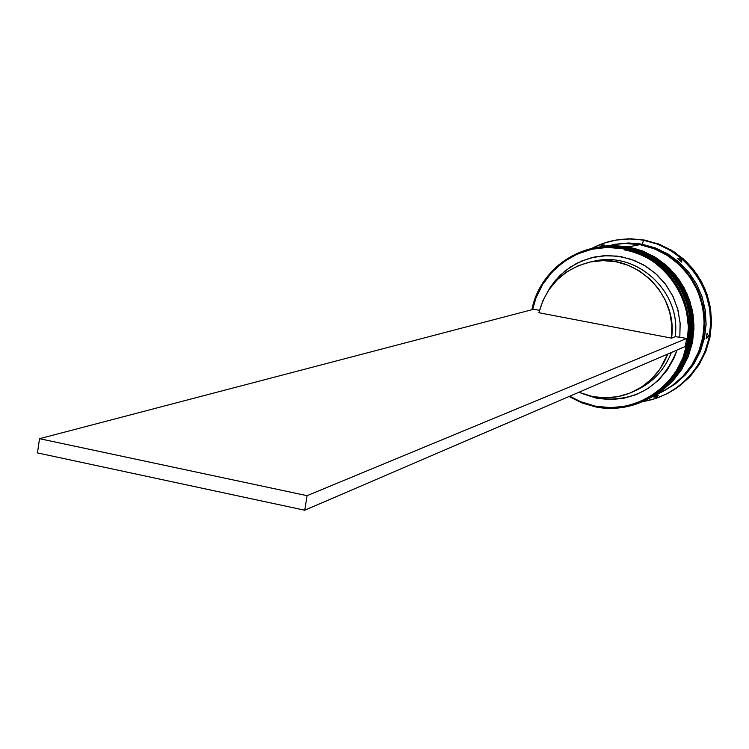 <?xml version="1.0" encoding="UTF-8"?>
<svg xmlns="http://www.w3.org/2000/svg" width="749" height="749" viewBox="0 0 749 749"><rect width="100%" height="100%" fill="white"/><g stroke="black" fill="none" stroke-linecap="round" stroke-linejoin="round"><path stroke-width="1.12" d="M625.097 247.741L612.439 246.149L596.99 247.451L611.399 246.14L625.509 247.413L611.559 246.112L597.646 247.329L612.598 246.121L625.509 247.413L639.028 251.252L651.855 257.478L663.436 265.923L673.379 276.306L681.365 288.318L687.133 301.557L690.503 315.601L691.364 330L689.698 344.278L685.541 357.994L679.053 370.689L670.449 381.971L660 391.493L647.604 399.161L660.056 391.446L671.254 381.082L680.71 367.937L687.526 352.498L691.009 335.646L690.887 318.512L687.357 302.231L681.028 287.71L672.705 275.492L663.23 265.745L653.306 258.377L643.475 253.096L634.094 249.567L625.097 247.741M647.604 399.161L660.141 391.418L670.589 381.906L679.193 370.624L685.681 357.928L689.829 344.222L691.505 329.944L690.644 315.554L687.273 301.51L681.506 288.271L673.52 276.269L663.577 265.886L652.005 257.45L639.178 251.224L625.509 247.413L634.244 249.539L643.625 253.068L653.456 258.339L663.38 265.708L672.855 275.454L681.169 287.672L687.498 302.184L691.027 318.465L691.149 335.589L687.666 352.433L680.85 367.871L671.394 381.016L660.197 391.371L648.119 398.908L660.159 391.409L670.608 381.887L679.221 370.596L685.71 357.9L689.857 344.194L691.533 329.916L690.672 315.526L687.31 301.501L681.534 288.271L673.557 276.269L663.614 265.886L652.042 257.45L639.225 251.233L625.555 247.413L611.587 246.112L597.562 247.348M627.419 247.301L614.817 245.719L599.434 247.011L613.777 245.709L627.831 246.973L613.937 245.681L600.089 246.898L614.976 245.691L627.831 246.973L641.294 250.803L654.064 256.991L665.589 265.399L675.486 275.735L683.444 287.691L689.192 300.873L692.544 314.852L693.396 329.186L691.73 343.407L687.601 357.058L681.141 369.697L672.565 380.932L662.163 390.407L649.814 398.047L662.219 390.369L673.37 380.043L682.788 366.954L689.576 351.581L693.04 334.803L692.919 317.754L689.408 301.547L683.107 287.092L674.821 274.92L665.384 265.221L655.506 257.881L645.722 252.638L636.378 249.127L627.419 247.301M650.329 397.794L662.303 390.332L672.705 380.867L681.281 369.632L687.732 356.992L691.87 343.342L693.537 329.129L692.675 314.805L689.323 300.826L683.575 287.653L675.626 275.698L665.73 265.361L654.214 256.963L641.444 250.775L627.831 246.973L636.528 249.089L645.872 252.6L655.656 257.853L665.533 265.183L674.961 274.883L683.247 287.045L689.548 301.501L693.059 317.698L693.181 334.756L689.707 351.524L682.929 366.888L673.51 379.977L662.359 390.295L650.404 397.756L662.313 390.332L672.724 380.848L681.309 369.603L687.769 356.964L691.898 343.314L693.565 329.101L692.713 314.777L689.352 300.808L683.612 287.644L675.664 275.698L665.767 265.361L654.251 256.963L641.481 250.775L627.877 246.973L613.965 245.681L600.005 246.908L602.13 244.623L604.808 245.223L600.333 246.852L614.414 245.597L628.289 246.889L640.002 244.67L630.321 243.528L622.531 243.509L600.567 246.805M654.233 248.743L667.162 255.147L680.261 265.324L686.477 272.037L692.151 279.892L697.047 288.842L700.886 298.776L703.423 309.487L704.453 320.712L703.863 332.116L701.626 343.323L697.815 353.968L692.61 363.761L699.107 350.86L703.255 336.151L704.463 320.853L702.684 305.583L697.984 290.921L690.541 277.448L680.663 265.708L668.735 256.139L654.233 248.734M595.764 247.676L610.061 246.318L624.423 247.619L623.018 247.882L636.744 251.72L649.636 257.965L661.255 266.447L671.244 276.887L679.268 288.945L685.063 302.24L688.453 316.35L689.314 330.815L687.638 345.158L683.472 358.93L676.956 371.691L668.314 383.029L657.819 392.588L645.816 400.069C629.759 407.943 612.954 410.209 595.389 406.876L581.776 402.868L569.062 396.502L581.776 402.868L595.389 406.876L595.361 406.164L580.316 401.567L569.774 396.193L580.578 401.67L595.361 406.164L610.707 407.671L626.033 406.108L640.76 401.53L654.298 394.086L666.133 384.068L675.795 371.85L682.901 357.891L687.151 342.733L688.387 326.976L686.552 311.238L681.702 296.127L674.044 282.251L663.876 270.146L651.593 260.287L637.699 253.05L622.719 248.715L623.018 247.882C582.104 239.558 539.617 268.807 531.912 309.721C540.516 276.184 561.553 255.54 595.024 247.797L609.003 246.58L624.423 247.619L610.444 246.318L595.024 247.797M532.576 309.543C540.394 269.209 582.357 240.504 622.719 248.715L607.261 247.432L591.907 249.248L577.264 254.07L563.885 261.701L552.266 271.84L542.847 284.096L535.984 297.98L532.576 309.543M614.442 244.324L628.289 243.013L642.193 244.258L643.597 240.27C625.256 237.124 607.935 239.867 591.626 248.49L603.394 243.303L615.865 240.101L629.712 238.968L644.608 240.083L630.752 238.781L615.865 240.101M597.889 247.282L612.036 246.028L625.977 247.32L612.832 245.887L598.395 247.198M663.015 391.399L675.682 383.628L685.812 374.416L694.164 363.49L700.455 351.197L704.481 337.93L706.11 324.111L705.277 310.18L702.019 296.595L696.439 283.787L688.706 272.177L679.071 262.131L667.865 253.967L655.441 247.947L642.193 244.258L625.63 243.294L613.281 244.53L627.175 243.285L640.732 244.539L642.193 244.258L638.354 243.659L628.673 243.013L613.899 244.417M633.991 391.324L637.586 389.62C653.559 381.737 664.812 369.36 671.357 352.489C664.494 370.109 652.594 382.776 635.667 390.491M667.762 354.034C661.18 371.036 649.842 383.507 633.748 391.437C620.546 397.56 606.784 399.254 592.478 396.539L578.837 392.289L592.478 396.539L605.117 397.822L617.747 396.661L629.937 393.103L641.228 387.27L651.237 379.35L659.579 369.632L667.762 354.034M596.738 398.271C635.47 402.812 662.247 386.727 677.068 350.026L674.025 358.088L667.34 369.875L658.577 380.127L648.054 388.478L636.163 394.639L623.337 398.393L610.042 399.61L596.738 398.271L581.074 393.216L596.738 398.271L596.691 397.242L596.738 398.271M533.747 309.243L539.495 310.339L533.747 309.243L39.528 438.689L307.081 495.669L686.674 338.501L685.251 346.506L686.674 338.501L679.811 337.19L686.674 338.501L307.081 495.669L304.749 510.219L685.251 346.506L304.749 510.219L37.45 452.911L304.749 510.219L307.081 495.669L39.528 438.689L37.45 452.911L39.528 438.689L533.747 309.243M547.36 292.147L551.133 285.978L559.709 275.688L570.064 267.234L581.833 260.924L594.612 256.973L607.935 255.559L621.324 256.72L634.309 260.446L646.415 266.588L657.191 274.949L666.254 285.21L673.257 297.016L677.948 309.936L680.158 323.493L679.811 337.19L680.12 322.969L677.676 308.916L672.565 295.593L664.99 283.525L655.244 273.179L643.728 264.968L630.892 259.201L617.232 256.092L603.291 255.755L589.613 258.199L576.711 263.311L565.092 270.885L555.187 280.622L547.369 292.138M616.661 239.97L628.832 238.8L644.608 240.083L659.878 244.483L674.053 251.842L686.571 261.869L696.935 274.19L704.743 288.309L709.668 303.691L711.541 319.72L710.267 335.758L705.914 351.187L698.658 365.409L688.79 377.852L676.712 388.066L667.752 393.375M655.206 396.249L657.116 396.624L655.206 396.249M603.029 244.82L601.84 246.262L603.029 244.82M667.106 393.712L680.101 385.595L690.615 375.914L699.257 364.454L705.755 351.59L709.893 337.724L711.522 323.296L710.604 308.757L707.159 294.591L701.289 281.25L693.19 269.153L683.116 258.686L671.404 250.194L658.427 243.921L643.597 240.27L657.444 244.118L670.449 250.391L682.18 258.911L692.273 269.397L700.39 281.512L706.27 294.891L709.724 309.084L710.642 323.643L709.003 338.108L704.865 352.002L698.349 364.894L689.689 376.373L679.165 386.081L667.106 393.712L655.206 398.637L642.679 401.558C680.354 396.146 710.501 361.318 710.67 322.248C711.147 283.178 681.421 247.001 643.597 240.27L642.193 244.258L655.487 247.966L667.958 254.023L679.193 262.234L688.837 272.346L696.561 284.021L702.122 296.904L705.333 310.554L706.092 324.542L704.378 338.398L700.249 351.693L693.846 363.986L685.382 374.884L675.139 384.04L663.445 391.184M662.369 391.727L671.507 386.344L683.079 376.56L692.525 364.632L699.472 351.009L703.639 336.226L704.856 320.853L703.058 305.498L698.34 290.762L690.859 277.224L680.935 265.427L668.941 255.812L655.366 248.762L640.732 244.539L654.017 248.237L666.479 254.267L677.723 262.459L687.376 272.533L695.128 284.18L700.736 297.025L704.004 310.648L704.828 324.617L703.199 338.473L699.163 351.787L692.853 364.117L684.483 375.071L674.325 384.312L662.425 391.699M661.732 392.045L670.823 386.69L682.405 376.897L691.87 364.941L698.826 351.3L702.993 336.498L704.21 321.106L702.422 305.723L697.684 290.968L690.204 277.411L680.261 265.595L668.248 255.961L654.654 248.902L640.002 244.67L624.872 243.434L612.654 244.642M651.153 397.373L662.013 391.905L673.641 384.658L683.818 375.399L692.198 364.426L698.517 352.077L702.553 338.754L704.191 324.869L703.358 310.882L700.081 297.241L694.473 284.377L686.711 272.711L677.04 262.618L665.786 254.426L653.306 248.378L640.002 244.67L628.289 246.889L641.893 250.681L654.645 256.87L666.161 265.258L676.047 275.585L683.996 287.522L689.735 300.686L693.087 314.655L693.939 328.97L692.273 343.173L688.144 356.805L681.693 369.435L673.126 380.661L662.734 390.117L650.628 397.644M600.277 246.861L612.832 245.606L628.289 246.889L643.269 251.215L657.173 258.442L669.447 268.301L679.624 280.398L687.282 294.273L692.123 309.374L693.958 325.113L692.722 340.861L688.462 356.009L681.356 369.969L671.684 382.187L659.85 392.204L650.535 397.691M648.952 398.487L661.301 390.838L671.722 381.353L680.307 370.09L686.777 357.423L690.915 343.754L692.591 329.504L691.73 315.151L688.368 301.145L682.611 287.944L674.643 275.969L664.728 265.605L653.184 257.188L640.386 250.981L625.977 247.32L639.637 251.13L652.445 257.347L664.007 265.783L673.941 276.156L681.918 288.15L687.685 301.37L691.055 315.404L691.917 329.775L690.241 344.044L686.093 357.741L679.615 370.427L671.01 381.7L660.581 391.203L648.419 398.758M597.842 247.292L610.444 246.037L625.977 247.32L641.022 251.673L654.982 258.939L667.312 268.835L677.527 280.987L685.223 294.928L690.082 310.095L691.926 325.899L690.69 341.722L686.412 356.945L679.277 370.961L669.569 383.235L657.678 393.291L648.325 398.805M645.816 400.069L659.129 391.924L669.597 382.393L678.22 371.092L684.717 358.368L688.874 344.634L690.55 330.318L689.689 315.9L686.309 301.828L680.523 288.571L672.527 276.54L662.565 266.129L650.965 257.675L638.12 251.439L624.423 247.619L638.167 251.458L651.059 257.731L662.687 266.241L672.658 276.709L680.654 288.805L686.412 302.147L689.745 316.284L690.541 330.758L688.771 345.111L684.511 358.874L677.901 371.588L669.157 382.87L658.568 392.345L646.481 399.723M658.268 395.135L656.573 397.316L653.306 396.867L658.268 395.135L656.573 397.316L653.306 396.867L658.268 395.135M707.131 333.211L708.423 336.039L706.185 338.501L707.131 333.211L708.423 336.039L706.185 338.501L707.131 333.211M677.705 258.658L680.991 259.154L681.777 262.15L677.705 258.658L680.991 259.154L681.777 262.15L677.705 258.658M626.754 247.179L640.414 250.99L653.222 257.216L664.784 265.652L674.709 276.044L682.667 288.047L688.415 301.285L691.758 315.32L692.582 329.71L690.878 343.969L686.683 357.657L680.167 370.324L671.525 381.569L661.049 391.034L649.074 398.421M662.21 268.563C651.246 258.845 638.672 252.628 624.479 249.923M595.389 406.876C637.006 415.555 680.747 385.754 688.088 342.827C696.055 300.031 665.262 255.278 623.018 247.882L622.719 248.715C664.56 256.036 695.044 300.349 687.151 342.733C679.886 385.239 636.584 414.759 595.361 406.164L595.389 406.876M599.986 246.908L602.13 244.623L604.808 245.223L600.333 246.852M592.646 261.551C635.742 249.679 681.936 291.464 675.121 336.713L679.811 337.19L675.121 336.713C681.759 292.316 637.371 250.868 594.715 261.101L590.549 261.944C633.514 251.636 678.229 293.402 671.553 338.136L675.121 336.713L671.553 338.136L538.906 312.726C546.339 285.641 563.557 268.713 590.549 261.944M538.906 312.726L542.931 300.574L549.139 289.432L557.303 279.677L567.162 271.662L578.35 265.689L590.484 261.953L603.142 260.624L615.865 261.738L628.196 265.277L639.693 271.11L649.935 279.04L658.549 288.786L665.224 299.993L669.709 312.249L671.844 325.122L671.553 338.136L538.906 312.726M650.404 397.756L649.814 398.047"/></g></svg>

